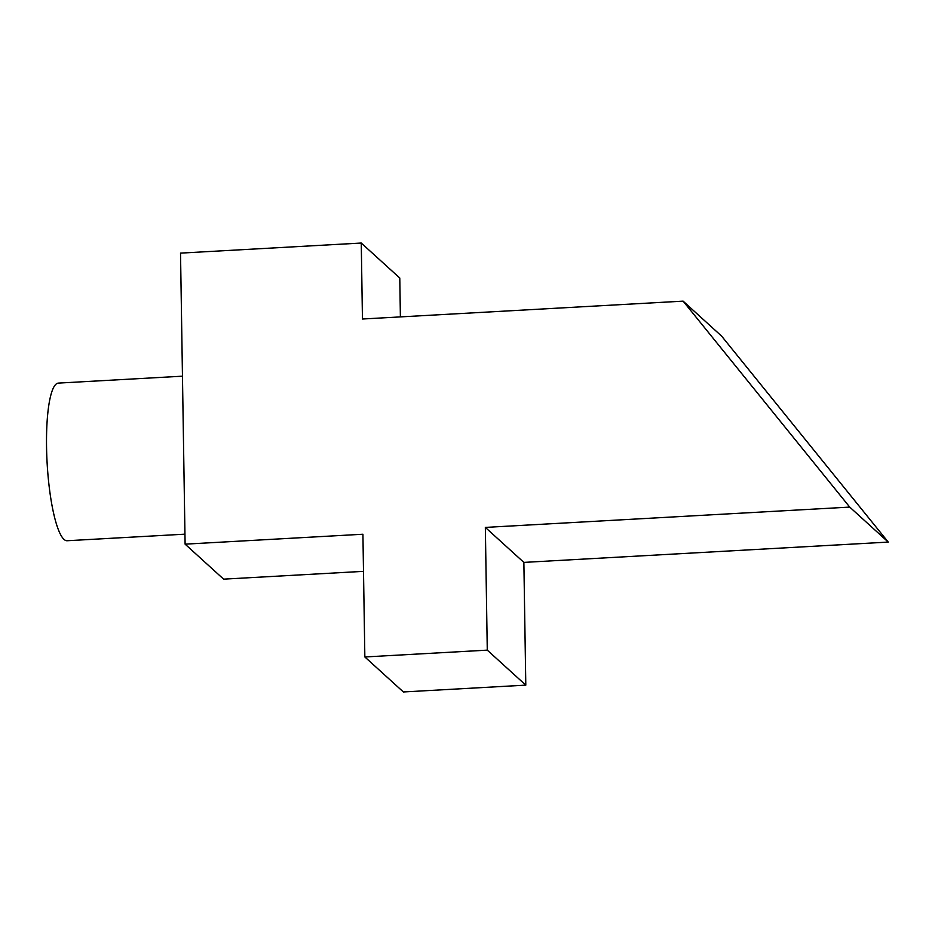 <?xml version="1.0" encoding="UTF-8"?>
<svg xmlns="http://www.w3.org/2000/svg" width="935" height="935" viewBox="0 0 935 935"><rect width="100%" height="100%" fill="white"/><g stroke="black" fill="none" stroke-linecap="round" stroke-linejoin="round"><path stroke-width="1.4" d="M362.92 534.236L364.849 656.966L487.275 650.141L485.347 527.41L849.728 507.097L683.111 301.14L362.453 319.01L361.261 243.042L180.525 253.116L185.107 544.158L362.92 534.236M487.275 650.141L525.797 685.133L403.371 691.958L364.849 656.966M525.797 685.133L523.869 562.402L485.347 527.41M523.869 562.402L888.25 542.09L849.728 507.097M888.25 542.09L721.633 336.132L683.111 301.14M400.39 316.895L399.783 278.034L361.261 243.042M363.505 571.343L223.617 579.151L185.107 544.158M184.943 534.165L67.145 540.734A78.937 15.673 -93.2 0 1 63.966 539.355A78.937 15.673 -93.2 0 1 46.75 454.959A78.937 15.673 -93.2 0 1 58.356 383.105L182.465 376.186"/></g></svg>
